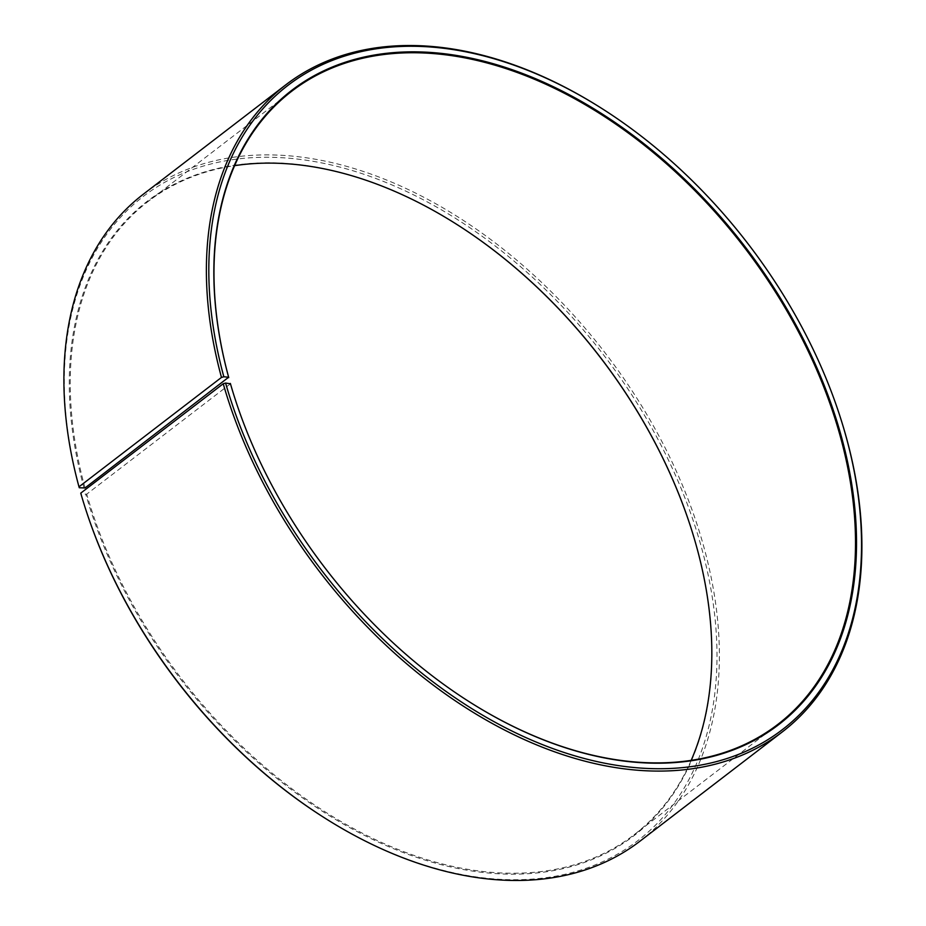 <?xml version="1.0" encoding="UTF-8"?>
<svg xmlns="http://www.w3.org/2000/svg" width="926" height="926" viewBox="0 0 926 926"><rect width="100%" height="100%" fill="white"/><g stroke="black" fill="none" stroke-linecap="round" stroke-linejoin="round"><path stroke-width="0.69" stroke-dasharray="4.63 3.47" d="M465.049 699.049A399.129 263.945 -127.5 0 1 464.898 698.956A399.129 263.945 -127.5 0 1 235.47 400.125A399.129 263.945 -127.5 0 1 235.412 399.951M230.47 383.792L86.743 494.137L81.037 494.033L80.747 493.141M85.018 487.956A399.129 263.945 -127.5 0 1 147.975 201.59A399.129 263.945 -127.5 0 1 234.602 165.65M691.19 760.35A399.129 263.945 -127.5 0 1 634.09 834.754A399.129 263.945 -127.5 0 1 329.054 814.313A399.129 263.945 -127.5 0 1 86.743 494.137M84.069 488.222A399.824 264.408 -127.5 0 1 153.924 196.405A399.824 264.408 -127.5 0 1 460.604 226.858A399.824 264.408 -127.5 0 1 460.754 226.951M690.379 526.049A399.824 264.408 -127.5 0 1 690.437 526.211A399.824 264.408 -127.5 0 1 499.369 873.808A399.824 264.408 -127.5 0 1 85.805 494.415M79.289 487.747A406.074 268.54 -127.5 0 1 348.326 169.4A406.074 268.54 -127.5 0 1 716.666 670.621A406.074 268.54 -127.5 0 1 319.551 814.683M86.13 510.654A406.074 268.54 -127.5 0 1 81.037 494.033M143.31 194.228A407.81 269.686 -127.5 0 1 605.569 353.466A407.81 269.686 -127.5 0 1 639.993 841.167M605.523 110.854A407.81 269.686 -127.5 0 1 839.94 416.179M291.702 91.246L147.975 201.59M777.817 724.41L634.09 834.754"/><path stroke-width="1.39" d="M78.988 486.821L221.476 377.426L223.837 376.766L228.629 377.241L85.018 487.956L79.289 487.747L78.988 486.821A407.81 269.686 -127.5 0 1 143.31 194.228L285.798 84.833A407.81 269.686 -127.5 0 1 605.523 110.854L606.252 111.317A406.074 268.54 -127.5 0 1 839.674 415.346A406.074 268.54 -127.5 0 1 645.619 768.372A406.074 268.54 -127.5 0 1 225.585 383.051L230.47 383.792A399.129 263.945 -127.5 0 0 235.412 399.951M228.745 377.611A399.129 263.945 -127.5 0 1 291.702 91.246A399.129 263.945 -127.5 0 1 744.122 247.092A399.129 263.945 -127.5 0 1 777.817 724.41A399.129 263.945 -127.5 0 1 465.049 699.049M234.602 165.65A399.129 263.945 -127.5 0 1 460.893 227.044A399.129 263.945 -127.5 0 1 690.333 525.875A399.129 263.945 -127.5 0 1 691.19 760.35M460.754 226.951A399.824 264.408 -127.5 0 1 690.379 526.049M839.674 415.346L839.94 416.179A407.81 269.686 -127.5 0 1 782.482 731.772L639.993 841.167A407.81 269.686 -127.5 0 1 320.28 815.146L319.551 814.683A406.074 268.54 -127.5 0 1 86.13 510.654L85.863 509.821A407.81 269.686 -127.5 0 1 80.747 493.141L223.235 383.746L225.585 383.051M320.28 815.146A407.81 269.686 -127.5 0 1 85.863 509.821M221.476 377.426A407.81 269.686 -127.5 0 1 285.798 84.833M782.482 731.772A407.81 269.686 -127.5 0 1 470.813 710.879A407.81 269.686 -127.5 0 1 223.235 383.746M223.837 376.766A406.074 268.54 -127.5 0 1 294.769 80.388A406.074 268.54 -127.5 0 1 606.252 111.317M228.629 377.241A399.824 264.408 -127.5 0 1 493.523 63.79A399.824 264.408 -127.5 0 1 856.203 557.302A399.824 264.408 -127.5 0 1 465.188 699.142A399.824 264.408 -127.5 0 1 235.366 399.789A399.824 264.408 -127.5 0 1 230.354 383.433"/></g></svg>
